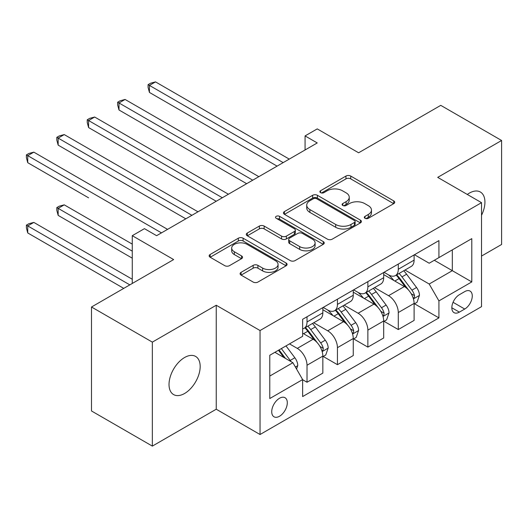 <?xml version="1.0" encoding="UTF-8"?>
<svg xmlns="http://www.w3.org/2000/svg" width="528" height="528" viewBox="0 0 528 528"><rect width="100%" height="100%" fill="white"/><g stroke="black" fill="none" stroke-linecap="round" stroke-linejoin="round"><path stroke-width="0.79" d="M365.013 218.302A2.363 1.366 0 0 0 368.353 218.302L393.736 203.65A3.379 1.954 0 0 0 394.726 202.27A3.379 1.954 0 0 0 393.736 200.891L350.737 176.062A3.379 1.954 0 0 0 345.959 176.062L320.575 190.72A2.363 1.366 0 0 0 319.882 191.684A2.363 1.366 0 0 0 320.575 192.647A2.363 1.366 0 0 0 323.921 192.647L327.208 190.753A10.811 6.244 0 0 1 342.494 190.753L346.078 192.819A10.811 6.244 0 0 1 349.246 197.234A10.811 6.244 0 0 1 346.078 201.65L342.791 203.544A2.363 1.366 0 0 0 342.098 204.508A2.363 1.366 0 0 0 342.791 205.478A2.363 1.366 0 0 0 346.137 205.478L349.424 203.577A10.811 6.244 0 0 1 364.709 203.577L368.293 205.649A10.811 6.244 0 0 1 371.461 210.065A10.811 6.244 0 0 1 368.293 214.474L365.013 216.374A2.363 1.366 0 0 0 364.32 217.338A2.363 1.366 0 0 0 365.013 218.302L365.013 216.374M184.595 393.485A22.031 12.718 120 0 0 198.99 374.075A22.031 12.718 120 0 0 195.611 356.42A22.031 12.718 120 0 0 184.595 357.509A22.031 12.718 120 0 0 170.207 376.926A22.031 12.718 120 0 0 173.58 394.574A22.031 12.718 120 0 0 184.595 393.485M481.523 215.299A22.031 12.718 120 0 0 480.368 192.02A22.031 12.718 120 0 0 469.352 193.109A22.031 12.718 120 0 0 467.3 194.456M279.517 416.249A11.015 6.356 120 0 0 286.711 406.54A11.015 6.356 120 0 0 285.021 397.716A11.015 6.356 120 0 0 279.517 398.264A11.015 6.356 120 0 0 272.323 407.966A11.015 6.356 120 0 0 274.006 416.797A11.015 6.356 120 0 0 279.517 416.249M241.085 272.336A3.379 1.954 0 0 0 240.095 273.715A3.379 1.954 0 0 0 241.085 275.095L253.15 282.058A3.379 1.954 0 0 0 257.928 282.058L286.117 265.782A3.379 1.954 0 0 0 287.107 264.403A3.379 1.954 0 0 0 286.117 263.023L243.118 238.201A3.379 1.954 0 0 0 238.339 238.201L210.151 254.476A3.379 1.954 0 0 0 209.161 255.856A3.379 1.954 0 0 0 210.151 257.228L224.717 265.643A3.379 1.954 0 0 0 229.495 265.643L241.56 258.68A3.379 1.954 0 0 0 242.55 257.301A3.379 1.954 0 0 0 241.56 255.922L234.333 251.75A9.035 5.221 0 0 1 231.686 248.061A9.035 5.221 0 0 1 237.27 243.236A9.035 5.221 0 0 1 247.117 244.372L275.425 260.713A9.035 5.221 0 0 1 278.071 264.403A9.035 5.221 0 0 1 272.494 269.227A9.035 5.221 0 0 1 262.647 268.092L257.928 265.366A3.379 1.954 0 0 0 253.15 265.366L241.085 272.336L241.085 275.095M481.523 256.06L501.6 244.471L501.6 140.488L440.755 105.356L358.611 152.783L317.242 128.891L305.072 135.92L317.242 142.943L156.611 235.686L144.441 228.657L132.271 235.686L132.271 283.463M152.348 342.124L152.348 446.107L216.236 409.22L216.236 305.243L152.348 342.124L91.502 306.999L173.646 259.571L132.271 235.686M216.236 305.243L260.047 330.535L481.523 202.666L481.523 306.649L260.047 434.518L260.047 330.535M501.6 140.488L437.712 177.375L481.523 202.666M327.446 239.164A3.379 1.954 0 0 0 332.224 239.164L360.413 222.889A3.379 1.954 0 0 0 361.403 221.509A3.379 1.954 0 0 0 360.413 220.13L317.414 195.301A3.379 1.954 0 0 0 312.635 195.301L284.44 211.576A3.379 1.954 0 0 0 283.457 212.956A3.379 1.954 0 0 0 284.44 214.335L327.446 239.164M277.147 218.816A2.363 1.366 0 0 1 279.543 219.146L279.543 216.335L323.261 241.58A3.379 1.954 0 0 1 324.251 242.959A3.379 1.954 0 0 1 323.261 244.339L295.073 260.608A3.379 1.954 0 0 1 290.294 260.608L247.295 235.785L247.295 233.026A3.379 1.954 0 0 0 246.305 234.406A3.379 1.954 0 0 0 247.295 235.785M247.295 233.026L259.36 226.063A3.379 1.954 0 0 1 264.139 226.063L281.576 236.128A3.379 1.954 0 0 0 286.354 236.128L294.36 231.508A3.379 1.954 0 0 0 295.35 230.129A3.379 1.954 0 0 0 294.36 228.749L276.203 218.269A2.363 1.366 0 0 1 275.51 217.305A2.363 1.366 0 0 1 276.969 216.044A2.363 1.366 0 0 1 279.543 216.335M152.348 446.107L91.502 410.975L91.502 306.999M464.726 291.614L459.373 294.703A10.672 6.158 120 0 0 452.404 304.108A10.672 6.158 120 0 0 454.04 312.655A10.672 6.158 120 0 0 459.373 312.127L464.726 309.038A10.672 6.158 120 0 0 471.695 299.633A10.672 6.158 120 0 0 470.065 291.08A10.672 6.158 120 0 0 464.726 291.614M414.467 254.727L429.191 263.228L438.926 257.605L438.926 240.603L302.636 319.295L302.636 336.296L269.782 355.265L269.782 398.541L302.636 379.573L302.636 396.574L438.926 317.889L438.926 300.887L429.191 284.024L404.996 270.052M438.926 257.605L471.788 238.636L471.788 281.919L438.926 300.887M216.236 409.22L260.047 434.518M305.072 135.92L305.072 149.972M434.306 260.278L452.318 270.673L452.318 249.876L471.788 238.636M429.191 284.024L452.318 270.673L471.788 281.919M269.782 376.061L292.901 362.71L274.89 352.315M302.636 379.711L307.019 382.246L307.019 365.244A13.768 7.946 -120 0 0 297.284 348.381L289.496 343.88M307.019 382.246L322.839 373.111L322.839 356.11A13.768 7.946 -120 0 0 313.104 339.247L302.636 333.201M323.202 356.459L337.438 364.676L337.438 347.675A13.768 7.946 -120 0 0 327.703 330.812L313.724 322.747M337.438 364.676L353.258 355.549L353.258 338.54A13.768 7.946 -120 0 0 343.523 321.684L322.839 309.738M353.621 338.897L367.864 347.114L367.864 330.112A13.768 7.946 -120 0 0 358.129 313.249L344.15 305.177M367.864 347.114L383.684 337.979L383.684 320.978A13.768 7.946 -120 0 0 373.949 304.115L353.258 292.175M384.047 321.328L398.284 329.551L398.284 312.55A13.768 7.946 -120 0 0 388.549 295.687L374.57 287.615M398.284 329.551L414.104 320.417L414.104 303.415A13.768 7.946 -120 0 0 404.369 286.552L383.684 274.606M384.047 272.29L388.549 274.89A13.768 7.946 -120 0 0 395.432 275.57A13.768 7.946 -120 0 0 398.284 269.267L398.284 264.073M353.621 289.852L358.129 292.453A13.768 7.946 -120 0 0 365.013 293.139A13.768 7.946 -120 0 0 367.864 286.836L367.864 281.635M323.202 307.421L327.703 310.015A13.768 7.946 -120 0 0 334.587 310.702A13.768 7.946 -120 0 0 337.438 304.399L337.438 299.198M414.467 303.765L438.926 317.889M395.432 275.57L411.253 266.435A13.768 7.946 -120 0 0 414.104 260.132L414.104 254.938M365.013 293.139L380.833 284.005A13.768 7.946 -120 0 0 383.684 277.702L383.684 272.501M334.587 310.702L350.407 301.567A13.768 7.946 -120 0 0 353.258 295.264L353.258 290.063M302.636 328.819A13.768 7.946 -120 0 0 304.168 328.264L319.988 319.13A13.768 7.946 -120 0 0 322.839 312.827L322.839 307.626M304.168 328.264A13.768 7.946 -120 0 0 307.019 321.961L307.019 316.76M292.901 362.71L302.636 379.573M365.957 218.638L368.293 217.285A10.811 6.244 0 0 0 371.461 212.87L371.461 210.065M349.246 197.234L349.246 200.046A10.811 6.244 0 0 1 346.078 204.461L343.741 205.808M393.69 203.676L350.737 178.873A3.379 1.954 0 0 0 345.959 178.873L321.519 192.984M360.367 222.915L317.414 198.112A3.379 1.954 0 0 0 312.635 198.112L284.486 214.361M354.44 222.473A2.363 1.366 0 0 0 355.133 221.509A2.363 1.366 0 0 0 354.44 220.546L316.694 198.752A2.363 1.366 0 0 0 313.348 198.752L309.883 200.752A10.811 6.244 0 0 0 306.722 205.168A10.811 6.244 0 0 0 309.883 209.576L335.689 224.473A10.811 6.244 0 0 0 350.975 224.473L354.44 222.473L354.44 225.284A2.363 1.366 0 0 0 355.133 224.321L355.133 221.509M306.722 205.168L306.722 207.973A10.811 6.244 0 0 0 309.883 212.388L309.883 209.576M354.44 225.284L350.975 227.284A10.811 6.244 0 0 1 335.689 227.284L309.883 212.388M247.342 235.811L259.36 228.868L259.36 226.063M295.35 230.129L295.35 232.94A3.379 1.954 0 0 1 294.36 234.32L286.354 238.94A3.379 1.954 0 0 1 281.576 238.94L264.139 228.868A3.379 1.954 0 0 0 259.36 228.868M279.543 219.146L323.222 244.358M299.673 246.576A9.035 5.221 0 0 0 309.52 247.711A9.035 5.221 0 0 0 315.104 242.887A9.035 5.221 0 0 0 312.451 239.197L302.478 233.442A3.379 1.954 0 0 0 297.7 233.442L289.7 238.062A3.379 1.954 0 0 0 288.71 239.441A3.379 1.954 0 0 0 289.7 240.821L299.673 246.576L299.673 249.388A9.035 5.221 0 0 0 309.52 250.516A9.035 5.221 0 0 0 315.104 245.698L315.104 242.887M288.71 239.441L288.71 242.253A3.379 1.954 0 0 0 289.7 243.626L289.7 240.821M299.673 249.388L289.7 243.626M278.071 264.403L278.071 267.214A9.035 5.221 0 0 1 272.494 272.032A9.035 5.221 0 0 1 262.647 270.904L257.928 268.178A3.379 1.954 0 0 0 253.15 268.178L241.131 275.121M231.686 248.061L231.686 250.873A9.035 5.221 0 0 0 234.333 254.562L234.333 251.75M241.514 258.707L234.333 254.562M286.07 265.808L243.118 241.006A3.379 1.954 0 0 0 238.339 241.006L210.19 257.255M414.104 303.976L417.028 302.293L419.456 295.264A9.121 5.267 -120 0 0 416.546 287.496L406.606 274.223A26.327 15.2 -120 0 0 403.729 270.785M393.842 280.474A26.327 15.2 -120 0 0 388.45 274.831M413.272 298.393L414.335 297.244L414.533 295.654A9.121 5.267 -120 0 0 411.926 290.169L401.98 276.89A26.327 15.2 -120 0 0 399.109 273.451M396.653 274.864A21.859 12.619 60 0 1 400.244 278.942L408.659 290.176M149.431 162.69L216.236 201.26L88.585 127.558L88.585 120.536L94.67 117.025L228.406 194.231M396.185 275.141A26.327 15.2 60 0 1 399.056 278.579L405.669 287.404M283.166 162.617L149.431 85.404L155.516 81.893L289.252 159.106M277.081 166.129L149.431 92.433L149.431 85.404L148.091 84.632L150.526 83.226L155.516 81.893M149.431 92.433L148.091 87.443L148.091 84.632M383.684 321.539L386.602 319.856L389.037 312.827A9.121 5.267 -120 0 0 386.126 305.059L376.18 291.786A26.327 15.2 -120 0 0 373.309 288.347M363.416 298.036A26.327 15.2 -120 0 0 358.024 292.393M382.853 315.955L383.909 314.807L384.113 313.216A9.121 5.267 -120 0 0 381.5 307.732L371.554 294.459A26.327 15.2 -120 0 0 368.683 291.014M366.234 292.433A21.859 12.619 60 0 1 369.818 296.512L378.239 307.745M119.005 180.253L185.81 218.823L58.159 145.127L58.159 138.098L64.244 134.587L197.98 211.801M365.765 292.703A26.327 15.2 60 0 1 368.636 296.142L375.25 304.966M353.258 339.108L356.182 337.418L358.611 330.389A9.121 5.267 -120 0 0 355.7 322.628L345.761 309.349A26.327 15.2 -120 0 0 342.883 305.91M332.996 315.599A26.327 15.2 -120 0 0 327.604 309.962M352.427 333.518L353.489 332.376L353.687 330.779A9.121 5.267 -120 0 0 351.08 325.294L341.134 312.022A26.327 15.2 -120 0 0 338.263 308.583M335.808 309.995A21.859 12.619 60 0 1 339.398 314.074L347.813 325.307M88.585 197.815L27.74 162.69L27.74 155.661L33.825 152.15L167.561 229.363M335.339 310.266A26.327 15.2 60 0 1 338.21 313.705L344.824 322.535M322.839 356.671L325.756 354.981L328.192 347.959A9.121 5.267 -120 0 0 325.281 340.19L315.335 326.918A26.327 15.2 -120 0 0 312.464 323.473M322.007 351.08L323.07 349.939L323.268 348.348A9.121 5.267 -120 0 0 320.654 342.857L310.708 329.584A26.327 15.2 -120 0 0 307.837 326.146M305.389 327.558A21.859 12.619 60 0 1 308.972 331.637L317.394 342.87M132.271 244.121L64.244 204.844L58.159 208.355L58.159 215.384L132.271 258.172M304.92 327.829A26.327 15.2 60 0 1 307.791 331.274L314.404 340.098M58.159 215.384L56.819 210.395L56.819 207.583L132.271 251.143M56.819 207.583L59.255 206.177L64.244 204.844M252.74 180.18L119.005 102.973L125.09 99.455L258.826 176.669M246.662 183.698L119.005 109.996L119.005 102.973L117.665 102.194L120.1 100.795L125.09 99.455M119.005 109.996L117.665 105.006L117.665 102.194M222.321 197.749L87.245 119.764L89.681 118.358L94.67 117.025M88.585 127.558L87.245 122.569L87.245 119.764M191.902 215.312L56.819 137.326L59.255 135.92L64.244 134.587M58.159 145.127L56.819 140.138L56.819 137.326M296.551 369.032L297.766 365.521A9.121 5.267 -120 0 0 294.855 357.753L285.985 345.906M132.271 279.246L33.825 222.407L27.74 225.918L27.74 232.947L123.75 288.38M291.06 361.647A9.121 5.267 -120 0 0 290.235 360.426L281.358 348.579M279.074 349.899L285.45 358.413M278.441 350.262L283.846 357.482M27.74 232.947L26.4 227.957L26.4 225.146L129.835 284.869M26.4 225.146L28.835 223.74L33.825 222.407M161.476 232.874L26.4 154.889L28.835 153.483L33.825 152.15M27.74 162.69L26.4 157.7L26.4 154.889M297.284 348.381L313.104 339.247M327.703 330.812L343.523 321.684M358.129 313.249L373.949 304.115M388.549 295.687L404.369 286.552M398.284 269.267L414.104 260.132M398.284 312.55L414.104 303.415M367.864 330.112L383.684 320.978M367.864 286.836L383.684 277.702M337.438 347.675L353.258 338.54M337.438 304.399L353.258 295.264M307.019 365.244L322.839 356.11M307.019 321.961L322.839 312.827M453.057 302.3L464.726 309.038M451.829 307.771L459.373 312.127M368.293 217.285L368.293 214.474M342.791 205.478L342.791 203.544M346.078 204.461L346.078 201.65M320.575 192.647L320.575 190.72M345.959 178.873L345.959 176.062M350.737 178.873L350.737 176.062M393.736 203.65L393.736 200.891M284.44 214.335L284.44 211.576M312.635 198.112L312.635 195.301M317.414 198.112L317.414 195.301M360.413 222.889L360.413 220.13M335.689 227.284L335.689 224.473M350.975 227.284L350.975 224.473M264.139 228.868L264.139 226.063M281.576 238.94L281.576 236.128M286.354 238.94L286.354 236.128M294.36 234.32L294.36 231.508M323.261 244.339L323.261 241.58M253.15 268.178L253.15 265.366M257.928 268.178L257.928 265.366M262.647 270.904L262.647 268.092M241.56 258.68L241.56 255.922M210.151 257.228L210.151 254.476M238.339 241.006L238.339 238.201M243.118 241.006L243.118 238.201M286.117 265.782L286.117 263.023M413.424 298.888L419.397 295.442M401.98 276.89L406.606 274.223M394.805 281.035L399.056 278.579M411.926 290.169L416.546 287.496M411.2 293.726L414.533 295.654M382.998 316.457L388.978 313.005M371.554 294.459L376.18 291.786M364.386 298.597L368.636 296.142M381.5 307.732L386.126 305.059M380.78 311.296L384.113 313.216M352.579 334.019L358.552 330.568M341.134 312.022L345.761 309.349M333.96 316.16L338.21 313.705M351.08 325.294L355.7 322.628M350.354 328.858L353.687 330.779M322.159 351.582L328.132 348.13M310.708 329.584L315.335 326.918M303.541 333.722L307.791 331.274M320.654 342.857L325.281 340.19M319.935 346.421L323.268 348.348M295.396 367.033L297.706 365.699M290.235 360.426L294.855 357.753"/></g></svg>

